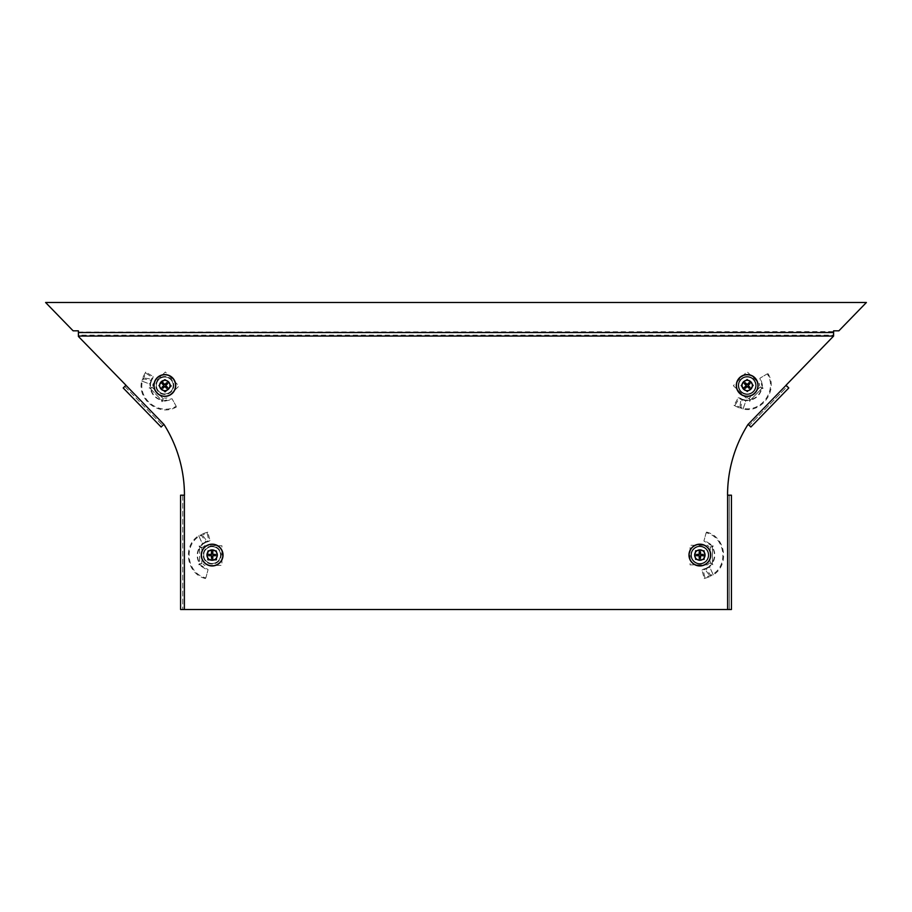 <?xml version="1.0" encoding="UTF-8"?>
<svg xmlns="http://www.w3.org/2000/svg" width="912" height="912" viewBox="0 0 912 912"><rect width="100%" height="100%" fill="white"/><g stroke="black" fill="none" stroke-linecap="round" stroke-linejoin="round"><path stroke-width="0.68" stroke-dasharray="4.56 3.42" d="M78.398 333.644L78.398 332.105L78.398 335.16L833.602 335.16L833.146 336.733L786.007 385.263L788.8 387.965L787.238 386.449L749.311 425.494L750.872 427.01L788.8 387.965M78.398 335.582L78.398 334.043M78.398 332.105L833.602 331.626L833.602 335.16M833.602 333.644L833.602 332.105M833.602 335.582L833.602 334.043M123.2 387.965L124.762 386.449L123.2 387.965L161.128 427.01L162.689 425.494L161.128 427.01M124.762 386.449L162.689 425.494L124.762 386.449L125.936 385.309L163.864 424.354L162.689 425.494M180.576 495.193L182.753 495.193L180.576 495.193L180.576 609.501L182.753 609.501L180.576 609.501M182.753 495.193L182.753 609.501L182.753 495.193L184.384 495.193L184.384 609.501L182.753 609.501M731.435 609.501L729.258 609.501L729.258 495.193L729.258 609.501L731.435 609.501L731.435 495.193L729.258 495.193L731.435 495.193M750.872 427.01L749.311 425.494L787.238 386.449M729.258 609.501L184.384 609.501M749.311 425.494L748.091 424.308A132.582 132.582 0 0 0 727.548 495.193L729.258 495.193M78.398 335.16L78.854 336.733L125.936 385.309M163.864 424.354L163.909 424.308A132.582 132.582 0 0 1 184.452 495.193L184.384 495.193M164.81 376.508A8.983 8.983 0 0 0 157.035 389.983A8.983 8.983 0 0 0 172.585 389.983A8.983 8.983 0 0 0 164.81 376.508A8.983 8.983 0 0 0 157.035 389.983A8.983 8.983 0 0 0 172.585 389.983A8.983 8.983 0 0 0 164.81 376.508M212.143 546.083A8.983 8.983 0 0 0 204.368 559.558A8.983 8.983 0 0 0 219.917 559.558A8.983 8.983 0 0 0 212.143 546.083A8.983 8.983 0 0 0 204.368 559.558A8.983 8.983 0 0 0 219.917 559.558A8.983 8.983 0 0 0 212.143 546.083M747.19 376.508A8.983 8.983 0 0 0 738.207 385.491A8.983 8.983 0 0 0 747.19 394.474A8.983 8.983 0 0 0 756.173 385.491A8.983 8.983 0 0 0 747.19 376.508M699.857 546.083A8.983 8.983 0 0 0 690.874 555.066A8.983 8.983 0 0 0 699.857 564.049A8.983 8.983 0 0 0 708.841 555.066A8.983 8.983 0 0 0 699.857 546.083M747.19 394.474A8.983 8.983 0 0 0 754.965 380.999A8.983 8.983 0 0 0 739.415 380.999A8.983 8.983 0 0 0 747.19 394.474M699.857 564.049A8.983 8.983 0 0 0 707.632 550.574A8.983 8.983 0 0 0 692.083 550.574A8.983 8.983 0 0 0 699.857 564.049M833.602 331.626L833.602 330.828L838.88 330.828L866.4 302.499L45.6 302.499L73.12 330.828L78.398 330.828L78.398 331.626M695.503 550.711L704.212 550.711L704.212 559.421L695.503 559.421L695.503 550.711L704.212 550.711L704.212 559.421L695.503 559.421L695.503 550.711M708.248 555.066A8.39 8.39 0 0 1 695.662 562.339A8.39 8.39 0 0 1 695.662 547.804A8.39 8.39 0 0 1 708.248 555.066M708.282 555.066A8.425 8.425 0 0 0 695.639 547.77A8.425 8.425 0 0 0 695.639 562.362A8.425 8.425 0 0 0 708.282 555.066M700.53 551.874L700.53 554.393L703.061 554.393M703.061 555.739L700.53 555.739L700.53 558.269M699.185 558.269L699.185 555.739L696.665 555.739M696.665 554.393L699.185 554.393L699.185 551.874M705.934 569.02L706.561 568.005L704.999 569.441L701.989 570.182L704.235 578.55L710.368 576.521L704.999 569.441L709.536 566.956L713.298 574.868L710.368 576.521L710.79 575.518L705.842 568.381L703.038 569.316L704.908 577.695L713.024 574.15C729.11 564.243 724.561 536.917 706.139 532.745L703.916 541.044L706.139 532.745M706.561 568.005L712.842 564.745L711.953 563.228L710.197 562.898L710.197 547.006L712.454 546.721L712.375 563.468C715.635 557.95 715.635 552.467 712.375 547.029M710.494 566.113L710.174 565.394L712.397 564.095L712.842 564.745L711.953 563.228C715.27 557.791 715.27 552.341 711.953 546.904L712.397 546.037L703.916 541.044M704.486 559.364L704.486 550.768L704.486 559.364M695.56 559.694L704.155 559.694L695.56 559.694M695.229 550.768L695.229 559.364L695.229 550.768M704.155 550.438L695.56 550.438L704.155 550.438M713.161 545.832L711.223 546.926L712.899 546.71L713.161 545.832L704.406 540.417M710.904 544.418L710.174 544.749M711.748 546.801L710.197 546.904L710.197 563.24L712.375 563.24L709.114 563.434L712.375 563.24L712.375 546.904L710.197 547.006M708.886 563.468L707.484 564.87L690.065 564.87L690.065 545.273L707.484 545.273L708.886 546.676M708.749 563.593L707.484 564.87L690.065 564.87L690.065 545.273L707.484 545.273L708.749 546.539M712.192 563.684L710.197 562.898M712.397 564.095L711.953 563.228L712.397 564.095M706.515 532.084C725.485 536.53 729.976 564.767 713.298 574.868L709.285 566.215L710.174 565.394M701.989 570.182L703.038 569.316M704.235 578.55L704.908 577.695M699.857 563.502A8.436 8.436 0 0 0 707.165 550.848A8.436 8.436 0 0 0 692.55 550.848A8.436 8.436 0 0 0 699.857 563.502A8.436 8.436 0 0 0 707.165 550.848A8.436 8.436 0 0 0 692.55 550.848A8.436 8.436 0 0 0 699.857 563.502M703.882 550.495L695.286 551.042L695.833 559.637L703.882 559.637L704.429 551.042L703.882 550.495L703.882 559.637L695.833 559.637L695.286 551.042L703.882 550.495M741.832 399.741L742.984 399.445L740.863 399.376L738.196 397.814L733.966 405.384L739.78 408.2L740.863 399.376L745.845 400.767L743.029 409.055L739.78 408.2L740.783 407.778L742.208 399.205L739.541 397.928L735.049 405.247L743.337 408.359C761.782 412.452 777.548 389.675 767.254 373.863L759.867 378.263L767.254 373.863M742.984 399.445L749.755 401.474L750.177 399.775L749.151 398.316L760.22 386.916L762.033 388.284L750.325 400.231C756.504 398.555 760.323 394.622 761.771 388.444M747.122 400.824L747.395 400.083L749.892 400.699L749.755 401.474L750.177 399.775C756.356 398.179 760.141 394.28 761.554 388.067L762.478 387.748L759.867 378.263M747.509 391.795L753.506 385.628L747.509 391.795M740.886 385.81L747.053 391.807L740.886 385.81M746.871 379.187L740.875 385.354L746.871 379.187M753.494 385.172L747.327 379.175L753.494 385.172M763.162 388.136L761.018 387.566L762.375 388.58L763.162 388.136L760.654 378.149M762.523 385.548L761.782 385.274M761.486 387.851L760.3 386.836L748.923 398.555L750.485 400.072L748 397.94L750.485 400.072L761.862 388.352L760.22 386.916M747.817 397.803L745.834 397.826L733.339 385.696L746.985 371.64L759.479 383.77L759.514 385.753M747.635 397.803L745.834 397.826L733.339 385.696L746.985 371.64L759.479 383.77L759.514 385.571M750.029 400.265L749.151 398.316M749.892 400.699L750.177 399.775L749.892 400.699M767.984 373.646C778.495 390.051 762.033 413.432 743.029 409.055L746.187 400.049L747.395 400.083M738.196 397.814L739.541 397.928M733.966 405.384L735.049 405.247M741.308 391.544A8.436 8.436 0 0 0 755.375 387.554A8.436 8.436 0 0 0 744.887 377.374A8.436 8.436 0 0 0 741.308 391.544A8.436 8.436 0 0 0 755.375 387.554A8.436 8.436 0 0 0 744.887 377.374A8.436 8.436 0 0 0 741.308 391.544M753.266 385.012L746.723 379.415L741.114 385.958L747.669 391.567L753.266 385.012L747.669 391.567L741.103 385.195L746.723 379.415L753.266 385.012M747.099 379.335L753.346 385.4L747.281 391.647L741.034 385.582L747.099 379.335L753.346 385.4L747.281 391.647L741.034 385.582L747.099 379.335M753.209 391.339A8.39 8.39 0 0 1 739.119 387.782A8.39 8.39 0 0 1 749.242 377.351A8.39 8.39 0 0 1 753.209 391.339M753.232 391.362A8.425 8.425 0 0 0 749.254 377.317A8.425 8.425 0 0 0 739.085 387.794A8.425 8.425 0 0 0 753.232 391.362M749.903 383.667L748.136 385.48L749.949 387.235M749.014 388.193L747.202 386.437L745.446 388.25M744.488 387.315L746.244 385.502L744.431 383.747M745.366 382.778L747.179 384.545L748.934 382.732M207.788 550.711L216.497 550.711L216.497 559.421L207.788 559.421L207.788 550.711L216.497 550.711L216.497 559.421L207.788 559.421L207.788 550.711M220.533 555.066A8.39 8.39 0 0 1 207.947 562.339A8.39 8.39 0 0 1 207.947 547.804A8.39 8.39 0 0 1 220.533 555.066M220.567 555.066A8.425 8.425 0 0 0 207.925 547.77A8.425 8.425 0 0 0 207.925 562.362A8.425 8.425 0 0 0 220.567 555.066M212.815 551.874L212.815 554.393L215.335 554.393M215.335 555.739L212.815 555.739L212.815 558.269M211.47 558.269L211.47 555.739L208.939 555.739M208.939 554.393L211.47 554.393L211.47 551.874M170.966 385.582L164.719 391.647L158.654 385.4L164.901 379.335L170.966 385.582L164.719 391.647L158.654 385.4L164.901 379.335L170.966 385.582M158.791 391.339A8.39 8.39 0 0 1 162.758 377.351A8.39 8.39 0 0 1 172.881 387.782A8.39 8.39 0 0 1 158.791 391.339M158.768 391.362A8.425 8.425 0 0 0 172.915 387.794A8.425 8.425 0 0 0 162.746 377.317A8.425 8.425 0 0 0 158.768 391.362M166.554 388.25L164.798 386.437L162.986 388.193M162.051 387.235L163.864 385.48L162.097 383.667M163.066 382.732L164.821 384.545L166.634 382.778M167.569 383.747L165.756 385.502L167.512 387.315M158.927 379.438A8.436 8.436 0 0 0 162.507 393.608A8.436 8.436 0 0 0 172.995 383.428A8.436 8.436 0 0 0 158.927 379.438A8.436 8.436 0 0 0 162.507 393.608A8.436 8.436 0 0 0 172.995 383.428A8.436 8.436 0 0 0 158.927 379.438M165.106 391.579L170.897 385.195L164.513 379.403L158.722 385.787L165.106 391.579L158.722 385.787L165.277 379.415L170.897 385.195L165.106 391.579M151.073 380.076L151.335 381.239L151.46 379.118L153.102 376.496L145.658 372.05L142.671 377.785L151.46 379.118L149.921 384.066L141.725 381.011L142.671 377.785L143.07 378.799L151.586 380.475L152.954 377.842L145.772 373.133L142.409 381.33C137.78 399.65 160.09 416.077 176.198 406.239L172.015 398.738L176.198 406.239M151.335 381.239L149.101 387.953L150.788 388.421L152.281 387.44L163.351 398.84L161.937 400.607L150.332 388.546C151.837 394.782 155.644 398.704 161.777 400.334M149.83 385.331L150.56 385.628L149.876 388.113L149.101 387.953L150.788 388.421C152.201 394.634 155.998 398.544 162.165 400.14L162.45 401.063L172.015 398.738M158.848 385.993L164.833 392.16L158.848 385.993M165.015 379.54L158.848 385.525L165.015 379.54M171.467 385.708L165.482 379.54L171.467 385.708M165.3 392.16L171.467 386.175L165.3 392.16M162.051 401.736L162.678 399.604L161.629 400.938L162.051 401.736L172.106 399.524M164.65 401.177L164.947 400.448M163.43 398.92L152.053 387.201L150.491 388.717L152.692 386.3L150.491 388.717L161.869 400.436L163.351 398.84M152.84 386.118L152.863 384.134L165.357 371.993L179.014 386.05L166.52 398.191L164.536 398.156M152.84 385.936L152.863 384.134L165.357 371.993L179.014 386.05L166.52 398.191L164.719 398.156M150.309 388.261L152.281 387.44M149.876 388.113L150.788 388.421L149.876 388.113M176.392 406.98C159.691 417.001 136.8 399.878 141.725 381.011L150.628 384.419L150.56 385.628M153.102 376.496L152.954 377.842M145.658 372.05L145.772 373.133M212.143 546.63A8.436 8.436 0 0 0 204.835 559.284A8.436 8.436 0 0 0 219.45 559.284A8.436 8.436 0 0 0 212.143 546.63A8.436 8.436 0 0 0 204.835 559.284A8.436 8.436 0 0 0 219.45 559.284A8.436 8.436 0 0 0 212.143 546.63M208.118 559.637L216.714 559.09L216.167 550.495L208.118 550.495L207.571 559.09L208.118 559.637L208.118 550.495L216.167 550.495L216.714 559.09L208.118 559.637M206.066 541.614L205.439 542.629L207.001 541.192L210.011 540.451L207.765 532.084L201.632 534.113L207.001 541.192L202.464 543.677L198.702 535.766L201.632 534.113L201.21 535.116L206.158 542.252L208.962 541.318L207.092 532.939L198.976 536.484C182.89 546.391 187.439 573.716 205.861 577.889L208.084 569.59L205.861 577.889M205.439 542.629L199.158 545.889L200.047 547.405L201.803 547.736L201.803 563.627L199.546 563.912L199.625 547.177C196.365 552.683 196.365 558.167 199.625 563.605M201.506 544.521L201.826 545.239L199.603 546.539L199.158 545.889L200.047 547.405C196.73 552.843 196.73 558.292 200.047 563.73L199.603 564.596L208.084 569.59M207.514 551.27L207.514 559.865L207.514 551.27M216.44 550.939L207.845 550.939L216.44 550.939M216.771 559.865L216.771 551.27L216.771 559.865M207.845 560.196L216.44 560.196L207.845 560.196M198.839 564.802L200.777 563.707L199.101 563.935L198.839 564.802L207.594 570.217M201.096 566.215L201.826 565.896M199.625 547.394L202.886 547.211L199.625 547.394L199.625 563.741L201.803 563.627M200.252 563.833L201.803 563.741L201.803 547.394M203.114 547.177L204.516 545.775L221.935 545.775L221.935 565.36L204.516 565.36L203.114 563.958M203.251 547.04L204.516 545.775L221.935 545.775L221.935 565.36L204.516 565.36L203.251 564.095M199.215 546.619L201.803 547.736M199.603 546.539L200.047 547.405L199.603 546.539M205.485 578.55C186.515 574.104 182.024 545.866 198.702 535.766L202.715 544.43L201.826 545.239M210.011 540.451L208.962 541.318M207.765 532.084L207.092 532.939M727.616 495.193L727.616 609.501M786.064 385.309L748.136 424.354M708.157 567.845L708.236 566.979M711.782 575.78L711.873 574.902M744.238 400.436L744.91 399.878M741.319 408.656L741.992 408.086M150.298 382.47L150.845 383.143M142.169 379.301L142.717 379.996M203.843 542.788L203.764 543.655M200.218 534.854L200.127 535.732M712.067 546.892L712.842 546.721M761.645 388.136L762.329 388.558M162.097 400.22L161.663 400.892M163.43 398.909L162.393 400.06M199.933 563.741L199.158 563.912M201.803 547.405L199.808 546.949"/><path stroke-width="1.37" d="M78.398 333.644L78.398 336.061L833.602 336.061L833.602 332.527L78.398 332.527L78.398 333.644M833.602 336.061L786.007 385.263L788.8 387.965L750.872 427.01L748.091 424.308A132.582 132.582 0 0 0 727.548 495.193L731.435 495.193L731.435 609.501L180.576 609.501L180.576 495.193L184.384 495.193L184.384 609.501M78.398 336.448L125.993 385.263L123.2 387.965L161.128 427.01L163.909 424.308A132.582 132.582 0 0 1 184.452 495.193L184.384 495.193M833.602 332.527L833.602 330.828L838.88 330.828L866.4 302.499L45.6 302.499L73.12 330.828L78.398 330.828L78.398 332.527M710.744 555.066A10.887 10.887 0 0 1 694.42 564.494A10.887 10.887 0 0 1 694.42 545.638A10.887 10.887 0 0 1 710.744 555.066A10.853 10.853 0 0 1 694.431 564.471A10.853 10.853 0 0 1 694.431 545.661A10.853 10.853 0 0 1 710.722 555.066M700.94 554.393A1.277 1.277 0 0 1 700.94 555.739M703.061 554.393A3.26 3.26 0 0 1 703.061 555.739L700.53 555.739L700.53 558.269A3.26 3.26 0 0 1 699.185 558.269L699.185 555.739L696.665 555.739A3.26 3.26 0 0 1 696.665 554.393L699.185 554.393L699.185 551.874A3.26 3.26 0 0 1 700.53 551.874L700.53 554.393L703.061 554.393M700.53 556.149A1.277 1.277 0 0 1 699.185 556.149M698.774 555.739A1.277 1.277 0 0 1 698.774 554.393M699.185 553.983A1.277 1.277 0 0 1 700.53 553.983M705.056 555.066A5.187 5.187 0 0 1 697.258 559.569A5.187 5.187 0 0 1 697.258 550.574A5.187 5.187 0 0 1 705.056 555.066M754.999 393.072A10.887 10.887 0 0 1 736.714 388.466A10.887 10.887 0 0 1 749.858 374.935A10.887 10.887 0 0 1 754.999 393.072M748.433 385.765A1.277 1.277 0 0 1 747.498 386.722M749.949 387.235A3.26 3.26 0 0 1 749.014 388.193L747.202 386.437L745.446 388.25A3.26 3.26 0 0 1 744.488 387.315L746.244 385.502L744.431 383.747A3.26 3.26 0 0 1 745.366 382.778L747.179 384.545L748.934 382.732A3.26 3.26 0 0 1 749.903 383.667L748.136 385.48L749.949 387.235M746.917 386.734A1.277 1.277 0 0 1 745.959 385.799M745.948 385.217A1.277 1.277 0 0 1 746.882 384.26M747.464 384.248A1.277 1.277 0 0 1 748.421 385.183M750.918 389.105A5.187 5.187 0 0 1 742.197 386.905A5.187 5.187 0 0 1 748.467 380.452A5.187 5.187 0 0 1 750.918 389.105M223.03 555.066A10.887 10.887 0 0 1 206.693 564.494A10.887 10.887 0 0 1 206.693 545.638A10.887 10.887 0 0 1 223.03 555.066M213.226 554.393A1.277 1.277 0 0 1 213.226 555.739M215.335 554.393A3.26 3.26 0 0 1 215.335 555.739L212.815 555.739L212.815 558.269A3.26 3.26 0 0 1 211.47 558.269L211.47 555.739L208.939 555.739A3.26 3.26 0 0 1 208.939 554.393L211.47 554.393L211.47 551.874A3.26 3.26 0 0 1 212.815 551.874L212.815 554.393L215.335 554.393M212.815 556.149A1.277 1.277 0 0 1 211.47 556.149M211.06 555.739A1.277 1.277 0 0 1 211.06 554.393M211.47 553.983A1.277 1.277 0 0 1 212.815 553.983M217.33 555.066A5.187 5.187 0 0 1 209.543 559.569A5.187 5.187 0 0 1 209.543 550.574A5.187 5.187 0 0 1 217.33 555.066M157.001 393.072A10.887 10.887 0 0 1 162.142 374.935A10.887 10.887 0 0 1 175.286 388.466A10.887 10.887 0 0 1 157.001 393.072M164.502 386.722A1.277 1.277 0 0 1 163.567 385.765M162.986 388.193A3.26 3.26 0 0 1 162.051 387.235L163.864 385.48L162.097 383.667A3.26 3.26 0 0 1 163.066 382.732L164.821 384.545L166.634 382.778A3.26 3.26 0 0 1 167.569 383.747L165.756 385.502L167.512 387.315A3.26 3.26 0 0 1 166.554 388.25L164.798 386.437L162.986 388.193M163.579 385.183A1.277 1.277 0 0 1 164.536 384.248M165.118 384.26A1.277 1.277 0 0 1 166.052 385.217M166.041 385.799A1.277 1.277 0 0 1 165.083 386.734M161.082 389.105A5.187 5.187 0 0 1 163.533 380.452A5.187 5.187 0 0 1 169.803 386.905A5.187 5.187 0 0 1 161.082 389.105M786.064 385.309L748.136 424.354M727.616 495.193L727.616 609.501M125.936 385.309L163.864 424.354M710.596 555.066A10.739 10.739 0 0 1 694.488 564.368A10.739 10.739 0 0 1 694.488 545.764A10.739 10.739 0 0 1 710.596 555.066M754.897 392.969A10.739 10.739 0 0 1 736.862 388.421A10.739 10.739 0 0 1 749.824 375.083A10.739 10.739 0 0 1 754.897 392.969M754.976 393.061A10.853 10.853 0 0 1 736.748 388.455A10.853 10.853 0 0 1 749.846 374.969A10.853 10.853 0 0 1 754.976 393.061M222.881 555.066A10.739 10.739 0 0 1 206.773 564.368A10.739 10.739 0 0 1 206.773 545.764A10.739 10.739 0 0 1 222.881 555.066M222.995 555.066A10.853 10.853 0 0 1 206.716 564.471A10.853 10.853 0 0 1 206.716 545.661A10.853 10.853 0 0 1 222.995 555.066M157.103 392.969A10.739 10.739 0 0 1 162.176 375.083A10.739 10.739 0 0 1 175.138 388.421A10.739 10.739 0 0 1 157.103 392.969M157.024 393.061A10.853 10.853 0 0 1 162.154 374.969A10.853 10.853 0 0 1 175.252 388.455A10.853 10.853 0 0 1 157.024 393.061"/></g></svg>
